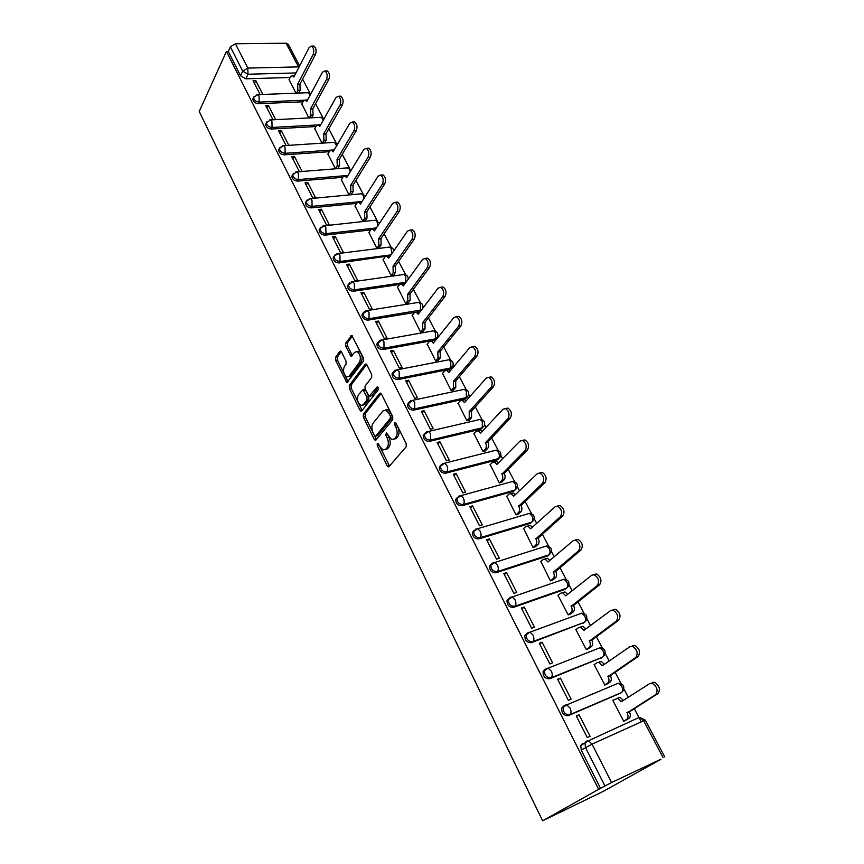 <?xml version="1.0" encoding="UTF-8"?>
<svg xmlns="http://www.w3.org/2000/svg" width="864" height="864" viewBox="0 0 864 864"><rect width="100%" height="100%" fill="white"/><g stroke="black" fill="none" stroke-linecap="round" stroke-linejoin="round"><path stroke-width="1.3" d="M377.244 443.416L377.255 445.511L387.158 465.772L388.195 466.852L389.027 466.614L406.199 446.742L406.199 443.653L395.917 423.025L394.567 422.485L394.578 424.634L395.896 427.291C397.58 431.266 397.58 434.538 395.917 437.108L394.481 438.804L391.673 439.636L386.413 432.896L385.808 435.197L387.104 437.832C388.757 441.763 388.768 444.992 387.148 447.509L385.744 449.172L383.044 449.971L379.804 446.58L378.529 443.977L377.244 443.416M396.252 423.706L397.764 426.87L395.896 427.291M387.547 434.506L388.962 437.4L387.104 437.832M404.19 283.802L404.989 283.673M418.586 311.839L420.455 311.321M430.596 340.902L434.376 340.211L436.352 338.537M393.26 372.157L392.018 373.831C392.18 377.482 394.222 379.382 398.142 379.555L449.626 369.274L451.548 367.654M408.802 402.548L407.473 404.298C407.603 408.067 409.666 410.022 413.64 410.152L465.178 398.887L467.046 397.321M424.678 433.555L423.23 435.37C423.338 439.268 425.412 441.266 429.451 441.374L481.021 429.073L482.836 427.572M440.878 465.178L439.301 467.068C439.387 471.096 441.482 473.148 445.586 473.224L497.189 459.864L498.928 458.428M457.412 497.459L455.717 499.403C455.771 503.582 457.877 505.688 462.046 505.721L513.67 491.26L515.527 489.434M473.99 530.528L472.468 532.408C472.478 536.728 474.606 538.898 478.85 538.898L530.485 523.292L532.3 521.467M491.195 564.16L489.564 566.093C489.542 570.575 491.692 572.8 496.001 572.767L547.636 555.962L549.277 554.515M508.766 598.504L507.038 600.48C506.963 605.135 509.134 607.424 513.518 607.349L565.142 589.313L566.579 588.168M526.716 633.571L524.869 635.591C524.761 640.418 526.943 642.784 531.414 642.676L584.258 622.415M544.968 669.438L543.1 671.458C542.938 676.469 545.13 678.91 549.688 678.758L602.294 657.385M563.544 706.104L561.73 708.102C561.503 713.308 563.717 715.813 568.372 715.63L620.687 693.068M341.507 352.004L340.632 351.086L339.779 351.4L335.534 357.361L335.578 360.331L346.907 382.59L363.517 361.066L363.485 358.009L351.799 335.416L345.611 343.181L345.654 346.194L351.086 356.314L354.607 352.361L356.994 351.508C360.342 354.186 361.174 357.75 359.489 362.178L349.132 376.186L346.874 376.974C343.58 374.35 342.749 370.84 344.358 366.455L346.043 364.133L346.01 361.141L341.507 352.004M226.433 51.484L598.666 789.34L542.592 820.8L199.228 111.445L226.433 51.484L228.269 51.462L230.375 46.818L235.429 43.772L286.049 43.2L288.166 44.172L299.646 65.891M363.334 414.137L363.366 417.118L374.177 439.225L375.17 440.273L376.002 440.014L392.731 419.71L392.72 416.632L381.499 394.124L380.527 393.12L379.631 393.412L363.334 414.137L365.18 413.748L365.202 416.729L372.805 432.248M359.953 410.162L349.337 388.465L349.304 385.484L365.126 364.306L366.034 364.003L366.952 364.964L371.65 374.371L371.671 377.438L365.083 386.057L365.105 389.081L369.133 396.317L376.942 387.115L377.579 386.91L378.259 389.75L361.746 410.886L360.904 411.156L359.953 410.162L361.8 409.774L351.173 388.098L349.337 388.465M290.174 77.501L245.808 78.808L248 74.228L242.708 71.161L230.375 46.818M663.131 757.696L643.648 720.792L592.034 744.12L611.593 782.536L660.906 759.186M641.25 721.872L634.165 708.426M628.279 697.259L623.884 688.91M621.054 683.543L615.006 672.062M609.174 661.003L605.2 653.454M602.413 648.173L596.246 636.466M590.479 625.504L586.904 618.732M584.161 613.526L577.886 601.614M572.162 590.749L568.987 584.723M566.276 579.582L559.904 567.475M554.234 556.718L551.437 551.405M548.759 546.329L542.29 534.049M536.663 523.379L534.233 518.756M531.587 513.745L525.031 501.293M519.458 490.709L517.374 486.767M514.76 481.81L508.118 469.195M502.589 458.708L500.85 455.404M498.258 450.49L491.54 437.735M486.065 427.334L484.65 424.645M482.08 419.785L475.286 406.89M469.854 396.587L468.763 394.492M466.214 389.675L459.356 376.65M453.967 366.422L453.179 364.921M450.652 360.137L443.729 346.993M438.394 336.852L437.886 335.902M435.38 331.15L428.404 317.898M420.401 302.713L413.359 289.354M405.691 274.806L398.606 261.349M391.262 247.406L384.124 233.863M377.082 220.504L369.911 206.885M363.172 194.087L355.957 180.392M349.499 168.156L342.252 154.386M336.074 142.668L328.784 128.833M322.888 117.634L315.565 103.745M309.928 93.042L302.584 79.099M660.96 759.294L603.407 791.294L542.592 820.8M611.593 782.536L604.962 785.959L585.479 747.533L585.014 742.91L586.775 740.945L588.535 740.75L580.77 745.535L582.52 743.58M598.666 789.34L604.962 785.959M613.678 699.926L612.77 700.315L623.732 721.31L626.324 719.971M579.107 714.798L576.31 716.008L587.282 737.586L590.08 736.333L579.107 714.798L576.547 716.472M560.401 678.11L557.604 679.234L568.35 700.348L571.136 699.181L560.401 678.11L557.917 679.86M594.81 664.254L594.097 664.535L604.822 685.087L607.414 683.824M592.65 693.857L592.024 694.267M542.095 642.2L539.298 643.248L549.806 663.919L552.604 662.818L542.095 642.2L539.687 644.026M576.418 629.273L575.824 629.5L586.321 649.62L588.913 648.421M524.167 607.046L521.37 608.029L531.662 628.258L534.46 627.232L524.167 607.046L521.845 608.947M558.436 595.004L557.917 595.188L568.199 614.898L570.791 613.753M506.617 572.616L503.82 573.534L513.907 593.341L516.704 592.391L506.617 572.616L504.36 574.592M540.842 561.416L550.444 580.878L553.036 579.798M489.434 538.898L486.637 539.752L496.508 559.159L499.306 558.274L489.434 538.898L487.242 540.95M523.616 528.509L533.056 547.56L535.648 546.534M472.597 505.872L469.8 506.66L479.477 525.668L482.263 524.848L472.597 505.872L470.47 507.989M506.747 496.249L516.013 514.901L518.605 513.94M456.106 473.515L453.308 474.25L462.78 492.869L465.577 492.102L456.106 473.515L454.043 475.686M490.212 464.627L499.316 482.9L501.898 481.982M439.938 441.806L437.141 442.476L446.429 460.728L449.226 460.026L439.938 441.806L437.94 444.031M474.012 433.62L482.944 451.526L485.525 450.662M424.084 410.713L421.297 411.329L430.402 429.224L433.188 428.576L424.084 410.713L422.15 413.003M458.125 403.218L466.895 420.768L469.465 419.958M408.553 380.246L405.767 380.797L414.688 398.347L417.474 397.753L408.553 380.246L406.674 382.579M442.541 373.399L451.148 390.604L453.719 389.837M393.314 350.352L390.539 350.87L399.287 368.064L402.073 367.524L393.314 350.352L391.489 352.75M427.259 344.153L435.715 361.022L438.275 360.299M378.378 321.052L375.602 321.505L384.178 338.375L386.964 337.889L378.378 321.052L376.607 323.482M412.268 315.446L420.563 331.992L423.122 331.312M363.722 292.291L360.947 292.702L369.36 309.258L372.146 308.815L363.722 292.291L361.994 294.775M397.559 287.28L405.702 303.512L408.262 302.875M349.337 264.082L346.572 264.449L354.834 280.681L357.599 280.292L349.337 264.082L347.674 266.609M383.119 259.632L391.122 275.562L393.671 274.968M335.232 236.401L332.467 236.725L340.567 252.655L343.332 252.31L335.232 236.401L333.601 238.972M368.95 232.502L376.801 248.13L379.35 247.579M321.376 209.228L318.622 209.509L326.57 225.148L329.335 224.845L321.376 209.228L319.799 211.842M355.039 205.848L362.75 221.195L365.288 220.676M307.778 182.563L305.024 182.79L312.833 198.148L315.598 197.888L307.778 182.563L306.256 185.209M341.377 179.69L348.948 194.756L351.475 194.27M327.953 153.986L335.394 168.782M302.098 171.418L294.43 156.373L292.95 159.052M294.43 156.373L291.686 156.568L299.354 171.644M314.777 128.747L322.013 143.154M288.792 145.314L281.318 130.658L279.882 133.369M281.318 130.658L278.575 130.81L286.049 145.487M301.828 103.95L308.858 117.947M275.702 119.642L268.445 105.397L267.052 108.151M268.445 105.397L265.712 105.516L272.97 119.783M302.972 101.801L258.412 103.691L259.211 102.092C255.766 101.66 253.886 100.094 253.584 97.384L254.167 96.304M316.008 126.533L271.253 129.038L272.074 127.451C268.585 127.051 266.695 125.453 266.393 122.666L267.052 121.511M329.281 151.697L284.321 154.84L285.174 153.284C281.642 152.896 279.731 151.265 279.439 148.403L280.174 147.182M342.814 177.314L297.637 181.116L298.501 179.582C294.937 179.215 293.015 177.563 292.734 174.614L293.544 173.308M356.594 203.386L311.191 207.889L312.088 206.366C308.48 206.032 306.536 204.347 306.266 201.312L307.174 199.93M370.645 229.932L325.004 235.159L325.933 233.658C322.272 233.345 320.306 231.628 320.058 228.506L321.062 227.038M391.176 275.551L393.185 272.722L393.034 266.285L411.988 239.36C413.575 235.418 412.927 232.33 410.044 230.105L407.549 231.077L388.757 258.142L386.942 256.198L339.077 262.937L340.027 261.468C336.323 261.187 334.346 259.438 334.109 256.208L333.158 257.688C333.396 260.906 335.372 262.656 339.077 262.937M399.6 284.483L353.419 291.254L354.402 289.818C350.644 289.559 348.656 287.766 348.43 284.45L349.682 282.809M414.58 312.498L368.042 320.123L369.058 318.708C365.245 318.47 363.236 316.645 363.031 313.222L364.414 311.504M430.175 340.978L382.946 349.553L383.994 348.16C380.128 347.954 378.097 346.086 377.914 342.554L379.447 340.751M545.065 669.395L545.778 669.114M262.85 94.424L255.798 80.59L253.066 80.676L260.118 94.532M289.105 79.574L295.942 93.182M255.798 80.59L254.437 83.376M253.552 97.762L252.785 98.993C253.098 101.704 254.977 103.27 258.412 103.691M266.36 122.99L265.583 124.254C265.874 127.04 267.764 128.628 271.253 129.038M279.407 148.684L278.597 149.969C278.888 152.831 280.8 154.462 284.321 154.84M292.702 174.841L291.859 176.159C292.14 179.107 294.062 180.76 297.637 181.116M306.245 201.474L305.37 202.835C305.64 205.87 307.584 207.554 311.191 207.889M320.036 228.614L319.14 230.008C319.388 233.129 321.343 234.846 325.004 235.159M348.44 284.418L347.447 285.898C347.674 289.213 349.661 291.006 353.419 291.254M363.085 313.103L362.016 314.647C362.221 318.071 364.23 319.896 368.042 320.123M378.022 342.349L376.877 343.948C377.06 347.49 379.08 349.348 382.946 349.553M615.956 684.202L615.071 684.418M228.269 51.462L240.538 75.751L245.808 78.808M600.556 788.432L581.224 750.146L580.77 745.535M385.268 449.626L387.601 448.729L385.744 449.172M388.962 437.4C390.614 441.331 390.625 444.56 388.994 447.077L387.601 448.729M393.952 439.312L396.349 438.372L394.481 438.804M397.764 426.87C399.438 430.834 399.449 434.106 397.775 436.687L396.349 438.372M380.117 447.174L389.513 466.052M381.1 393.53L365.18 413.748M374.576 435.866L376.456 439.463M374.425 435.607L375.71 436.147L390.344 418.284L390.344 416.135L388.962 413.359L385.787 410.076L382.925 410.962L373.021 423.274C371.455 425.812 371.477 429.008 373.086 432.875L374.425 435.607M375.656 436.212L377.557 435.726L375.71 436.147M385.409 409.979L387.655 409.676L390.83 412.96L392.213 415.724L392.213 417.874L377.557 435.726M366.628 364.446L351.14 385.128L351.173 388.098M369.889 396.155L371.866 395.647L378.205 387.515M358.366 394.837C356.692 399.233 357.566 402.786 360.968 405.486L363.236 404.741L366.952 399.956L366.93 396.943L362.912 389.729L358.366 394.837M362.88 405.119L365.072 404.363L363.236 404.741M364.025 389.502L365.699 390.334L368.777 396.565L368.798 399.578L365.072 404.363M361.8 409.774L362.167 410.346M348.721 376.628L350.978 375.829L349.132 376.186M356.962 351.497L358.852 351.173C362.2 353.851 363.031 357.404 361.346 361.832L350.978 375.829M352.415 335.912L347.468 342.857L347.501 345.87L352.328 355.493M344.736 374.944L348.138 381.769M341.248 351.583L337.37 357.026L337.414 359.996L344.207 373.874M623.678 721.213L626.767 719.302C628.312 717.973 628.42 715.835 627.102 712.876L655.7 694.58C658.325 690.325 657.126 686.556 652.093 683.251L649.793 683.543L621.27 701.741L617.684 698.263L612.846 700.456M618.203 697.507L620.006 697.27L623.398 700.38L621.086 701.395M652.136 682.528L654.437 682.236C659.47 685.541 660.668 689.31 658.044 693.544L629.413 711.85C630.742 714.798 630.634 716.947 629.078 718.276L626.767 719.302M625.298 720.598L629.078 718.276M629.23 711.493L626.918 712.519M604.778 685.001L607.781 683.003C609.282 681.631 609.379 679.493 608.083 676.588L635.818 657.428C638.345 653.216 637.211 649.501 632.383 646.304L630.029 646.639L602.37 665.69L598.968 662.364L597.121 662.634L594.184 664.686M589.55 695.153L588.924 695.574M599.443 661.705L601.29 661.424L604.433 664.265M632.383 645.7L634.738 645.365C639.554 648.551 640.699 652.255 638.161 656.478L610.394 675.626C611.701 678.521 611.593 680.659 610.092 682.031L607.781 683.003M591.224 694.602L591.851 694.192M606.69 684.299L610.092 682.031M610.222 675.281L607.9 676.242M586.278 649.555L589.194 647.46C590.641 646.045 590.738 643.907 589.464 641.056L616.356 621.097C618.808 616.907 617.717 613.256 613.105 610.157L610.708 610.535L583.87 630.396L580.64 627.21L578.761 627.523L575.899 629.662M581.083 626.648L582.962 626.335L585.868 628.916M613.051 609.66L615.449 609.271C620.071 612.371 621.162 616.01 618.71 620.201L591.786 640.159C593.06 643.01 592.963 645.138 591.505 646.553L589.194 647.46M588.341 648.832L591.505 646.553M591.602 639.824L589.28 640.721M568.166 614.833L570.985 612.662C572.4 611.204 572.476 609.077 571.234 606.28L597.326 585.533C599.681 581.375 598.644 577.778 594.216 574.776L591.786 575.197L565.758 595.825L562.68 592.79L560.768 593.136L558.004 595.35M563.09 592.315L565.013 591.97L567.691 594.292M594.14 574.387L596.57 573.955C600.998 576.958 602.035 580.543 599.67 584.701L573.556 605.437C574.798 608.234 574.722 610.362 573.307 611.82L570.985 612.662M570.316 614.12L573.307 611.82M573.383 605.102L571.061 605.945M550.422 580.835L553.165 578.578C554.526 577.076 554.602 574.96 553.37 572.206L578.686 550.735C580.964 546.588 579.982 543.056 575.737 540.14L573.264 540.605L548.014 561.978L545.087 559.062L543.154 559.451L540.464 561.74M545.476 558.684L547.42 558.306L549.882 560.39M575.618 539.849L578.092 539.374C582.336 542.29 583.319 545.821 581.04 549.958L555.703 571.428C556.924 574.171 556.848 576.288 555.487 577.789L553.165 578.578M552.625 580.133L555.487 577.789M555.53 571.104L553.208 571.882M533.034 547.517L535.702 545.195C537.019 543.65 537.084 541.534 535.885 538.834L560.444 516.661C562.637 512.536 561.697 509.058 557.626 506.218L555.142 506.747L530.626 528.811L527.85 526.025L525.895 526.446L523.282 528.811M528.217 525.733L530.172 525.312L532.44 527.18M557.496 506.045L559.98 505.526C564.062 508.356 565.002 511.823 562.799 515.938L538.207 538.11C539.406 540.81 539.341 542.916 538.024 544.45L535.702 545.195M535.28 546.847L538.024 544.45M538.045 537.797L535.712 538.52M516.002 514.879L518.584 512.471C519.869 510.905 519.923 508.788 518.746 506.142L542.581 483.289C544.698 479.185 543.802 475.762 539.892 473.008L537.386 473.58L513.594 496.314L510.948 493.636L508.972 494.1L506.434 496.552M511.304 493.452L513.281 492.988L515.333 494.651M539.741 472.932L542.246 472.36C546.167 475.114 547.063 478.537 544.936 482.63L521.068 505.462C522.245 508.108 522.191 510.224 520.906 511.79L518.584 512.471M518.27 514.242L520.906 511.79M520.906 505.159L518.584 505.829M499.306 482.89L501.811 480.406C503.064 478.807 503.107 476.701 501.952 474.098L525.085 450.608C527.126 446.526 526.262 443.146 522.504 440.478L519.988 441.094L496.897 464.465L494.381 461.905L492.394 462.402L489.931 464.918M494.716 461.797L496.714 461.3L498.582 462.769M522.407 440.446L524.869 439.884C528.628 442.552 529.481 445.921 527.44 449.993L504.274 473.472C505.429 476.075 505.386 478.17 504.133 479.779L501.811 480.406M501.606 482.274L504.133 479.779M504.112 473.17L501.79 473.785M482.944 451.526L485.374 448.978C486.583 447.347 486.616 445.241 485.482 442.681L507.946 418.586C509.911 414.526 509.09 411.199 505.472 408.596L502.956 409.266L480.535 433.242L478.138 430.78L476.14 431.33L473.753 433.901M478.548 430.682L480.46 430.229L482.155 431.514M505.451 408.586L507.838 408.056C511.456 410.648 512.276 413.975 510.3 418.025L487.814 442.109C488.948 444.668 488.905 446.764 487.696 448.394L485.374 448.978M485.255 450.954L487.696 448.394M487.652 441.817L485.33 442.39M466.895 420.768L469.26 418.165L469.195 411.599L491.141 387.212C493.042 383.173 492.253 379.89 488.786 377.363L486.259 378.076L464.497 402.635L462.208 400.27L460.199 400.853L457.877 403.499M462.704 400.162L464.53 399.762L466.052 400.885M491.141 376.866L488.786 377.363L491.141 376.866C494.618 379.393 495.407 382.676 493.495 386.705L471.517 411.07L471.582 417.636L469.26 418.165M469.217 420.228L471.582 417.636M471.517 411.07L469.195 411.599M451.17 390.604L453.449 387.947L453.373 381.402L474.682 356.465C476.518 352.447 475.762 349.207 472.414 346.745L469.886 347.512L448.762 372.611L446.58 370.354L444.571 370.969L442.314 373.669M447.163 370.235L448.902 369.889L450.252 370.85M472.522 346.777L474.779 346.291C478.127 348.754 478.872 351.994 477.036 356L455.695 380.927L455.771 387.461L453.449 387.947M453.492 390.107L455.771 387.461M455.695 380.927L453.373 381.402M435.737 361.012L437.951 358.312L437.854 351.799L458.546 326.322C460.318 322.326 459.583 319.118 456.365 316.721L453.848 317.542L433.328 343.17L431.244 340.999L429.235 341.658L427.043 344.412M431.914 340.87L433.566 340.578L434.754 341.388M456.538 316.786L458.73 316.321C461.948 318.719 462.672 321.916 460.901 325.901L440.176 351.356L440.273 357.869L437.951 358.312M438.059 360.569L440.273 357.869M440.176 351.356L437.854 351.799M420.606 331.992L422.744 329.238L422.626 322.747L442.724 296.762C444.431 292.788 443.729 289.624 440.629 287.291L438.113 288.166L418.187 314.291L416.2 312.196L414.202 312.898L412.063 315.706M416.956 312.077L419.558 312.498M440.856 287.377L442.984 286.934C446.094 289.267 446.785 292.421 445.079 296.395L424.948 322.358L425.066 328.838L422.744 329.238M422.917 331.582L425.066 328.838M424.948 322.358L422.626 322.747M405.756 303.502L407.83 300.715L407.689 294.246L427.205 267.786C428.857 263.822 428.188 260.701 425.196 258.422L422.69 259.34L403.337 285.952L401.436 283.932L399.438 284.677L397.364 287.539M402.268 283.813L404.644 284.159M425.477 258.541L427.55 258.109C430.542 260.377 431.212 263.498 429.559 267.451L410.011 293.9L410.141 300.348L407.83 300.715M408.067 303.145L410.141 300.348M410.011 293.9L407.689 294.246M384.955 256.986L382.946 259.891M387.85 256.079L390.01 256.349M410.378 230.256L412.398 229.835C415.282 232.049 415.93 235.127 414.331 239.069L395.345 265.972L395.496 272.398L393.185 272.722M393.487 275.227L395.496 272.398M395.345 265.972L393.034 266.285M376.866 248.119L378.81 245.246L378.648 238.831L397.051 211.475C398.596 207.544 397.969 204.498 395.183 202.327L392.71 203.353L374.458 230.839L372.708 228.971L370.732 229.792L368.777 232.751M373.702 228.863L375.635 229.057M395.572 202.511L397.537 202.09C400.313 204.26 400.939 207.295 399.406 211.226L380.959 238.561L381.121 244.955L378.81 245.246M379.166 247.838L381.121 244.955M380.959 238.561L378.648 238.831M362.815 221.184L364.705 218.268L364.522 211.896L382.406 184.108C383.886 180.198 383.281 177.185 380.603 175.068L378.14 176.137L360.407 204.044L358.744 202.241L356.767 203.105L354.877 206.107M359.802 202.133L361.53 202.273M381.035 175.284L382.946 174.863C385.636 176.98 386.24 179.993 384.75 183.902L366.833 211.648L367.006 218.02L364.705 218.268M365.116 220.936L367.006 218.02M366.833 211.648L364.522 211.896M349.024 194.746L350.849 191.786L350.654 185.436L368.032 157.259C369.457 153.36 368.874 150.379 366.282 148.316L363.841 149.429L346.615 177.725L345.017 175.997L343.062 176.893L341.215 179.939M346.14 175.9L347.674 175.975M366.757 148.554L368.626 148.154C371.218 150.217 371.801 153.187 370.364 157.086L352.966 185.231L353.16 191.581L350.849 191.786M351.324 194.53L353.16 191.581M352.966 185.231L350.654 185.436M335.47 168.772L337.252 165.78L337.036 159.451L353.916 130.896C355.298 127.019 354.737 124.07 352.22 122.051L349.801 123.217L333.072 151.88L331.538 150.217L329.594 151.157L327.812 154.246M332.726 150.131L334.076 150.163M352.739 122.332L354.564 121.921C357.08 123.941 357.642 126.889 356.249 130.756L339.336 159.289L339.552 165.607L337.252 165.78M337.77 168.588L339.552 165.607M339.336 159.289L337.036 159.451M322.24 143.132L323.892 140.238L323.665 133.942L340.06 105.019C341.399 101.164 340.848 98.248 338.429 96.271L336.031 97.481L319.766 126.5L318.298 124.891L316.375 125.874L314.636 128.995M319.55 124.826L320.717 124.816M338.98 96.584L340.762 96.174C343.192 98.15 343.732 101.056 342.392 104.922L325.966 133.801L326.182 140.098L323.892 140.238M324.529 142.992L326.182 140.098M325.966 133.801L323.665 133.942M309.247 117.925L310.77 115.15L310.532 108.875L326.462 79.618C327.748 75.773 327.218 72.878 324.875 70.945L322.499 72.209L306.698 101.574L305.294 100.019L303.383 101.034L301.687 104.198M306.59 99.965L305.294 100.019M325.458 71.302L327.197 70.891C329.551 72.814 330.08 75.697 328.795 79.542L312.822 108.767L313.06 115.042L310.77 115.15M311.537 117.806L313.06 115.042M312.822 108.767L310.532 108.875M296.471 93.161L297.875 90.504L297.626 84.251L313.103 54.67C314.345 50.836 313.837 47.974 311.558 46.084L309.215 47.39L293.857 77.069L292.507 75.568L290.617 76.626L288.976 79.823M293.868 75.535L292.507 75.568M312.174 46.472L313.88 46.051C316.159 47.941 316.678 50.803 315.425 54.626L299.916 84.175L300.164 90.418L297.875 90.504M298.76 93.074L300.164 90.418M299.916 84.175L297.626 84.251M379.069 445.09L377.255 445.511M396.446 424.224L394.578 424.634M387.666 434.776L385.808 435.197M406.015 282.258L354.402 289.818L354.337 283.511L352.631 281.74L347.447 285.898M404.719 283.727L405.745 282.312L405.756 276.178L404.017 274.46L402.559 274.666M417.128 302.616L418.673 302.368C422.269 303.005 423.544 305.068 422.496 308.545L422.453 308.696M421.513 309.928L369.058 318.708L369.004 312.379L367.211 310.522L362.016 314.647M419.407 311.71L420.466 310.316L420.487 304.16L418.673 302.368L365.656 310.813M431.978 331.096L433.598 330.815C437.281 331.441 438.566 333.526 437.465 337.068L435.467 338.85L383.994 348.16L383.962 341.809L382.082 339.876L376.877 343.948M434.376 340.211L435.467 338.85L435.51 332.672L433.598 330.815L380.441 340.211M447.098 360.126L448.805 359.791C452.574 360.418 453.881 362.524 452.725 366.131L450.749 367.934L399.222 378.194C395.302 378.022 393.26 376.11 393.088 372.46L394.783 370.57M449.626 369.274L450.749 367.934L450.814 361.735L448.805 359.791L397.235 369.803L399.211 371.822L399.222 378.194L398.142 379.555M462.51 389.707L464.314 389.329C468.169 389.945 469.487 392.094 468.277 395.766L466.333 397.58L414.752 408.823C410.778 408.683 408.715 406.728 408.575 402.959L410.432 400.993M465.178 398.887L466.333 397.58L466.409 391.36L464.314 389.329L412.69 400.324L414.763 402.43L414.752 408.823L413.64 410.152M478.224 419.882L480.114 419.44C484.056 420.044 485.406 422.226 484.132 425.974L482.209 427.799L430.596 440.078C426.557 439.97 424.483 437.962 424.364 434.063L426.406 432.022M481.021 429.073L482.209 427.799L482.317 421.556L480.114 419.44L428.458 431.46L430.639 433.663L430.596 440.078L429.451 441.374M494.24 450.641L496.217 450.144C500.267 450.749 501.628 452.963 500.299 456.786L498.409 458.622L446.764 471.96C442.66 471.884 440.564 469.832 440.478 465.793L442.724 463.687M497.189 459.864L498.409 458.622C499.63 457.002 499.673 454.918 498.539 452.358L496.217 450.144L444.528 463.223L446.828 465.523C447.962 468.169 447.952 470.308 446.764 471.96L445.586 473.224M511.294 481.82L512.644 481.453C516.802 482.058 518.184 484.304 516.791 488.225L514.933 490.05L463.266 504.5C459.097 504.457 456.98 502.351 456.926 498.172L459 496.087L460.933 495.634L463.352 498.042C464.508 500.731 464.486 502.88 463.266 504.5L462.046 505.721M513.67 491.26L514.933 490.05C516.186 488.462 516.24 486.367 515.084 483.764L512.644 481.453L460.933 495.634L455.717 499.403M528.358 513.702L529.394 513.389C533.671 513.983 535.064 516.283 533.606 520.29L531.781 522.115L480.103 537.71C475.859 537.7 473.731 535.54 473.71 531.209L475.751 529.124L477.673 528.703L480.222 531.23C481.399 533.974 481.367 536.134 480.103 537.71L478.85 538.898M530.485 523.292L531.781 522.115C533.077 520.56 533.142 518.465 531.954 515.808L529.394 513.389L477.673 528.703L472.468 532.408M545.681 546.232L546.48 545.983C550.876 546.566 552.301 548.91 550.757 553.014L548.975 554.828L497.297 571.612C492.988 571.644 490.838 569.419 490.86 564.937L492.858 562.853L494.759 562.475L497.437 565.121C498.647 567.918 498.604 570.078 497.297 571.612L496.001 572.767M547.636 555.962L548.975 554.828C550.314 553.316 550.379 551.21 549.18 548.51L546.48 545.983L494.759 562.475L489.564 566.093M563.306 579.431L563.911 579.226C568.436 579.809 569.884 582.206 568.264 586.408L566.525 588.211L514.858 606.247C510.462 606.312 508.302 604.022 508.356 599.368L510.322 597.294L512.201 596.959L515.02 599.735C516.251 602.575 516.197 604.746 514.858 606.247L513.518 607.349M565.142 589.313L566.525 588.211C567.907 586.732 567.983 584.626 566.752 581.882L563.911 579.226L512.201 596.959L507.038 600.48M581.267 613.321L581.688 613.159C586.354 613.742 587.833 616.194 586.127 620.514L584.431 622.296L532.796 641.606C528.314 641.714 526.133 639.349 526.241 634.522L528.163 632.47L530.01 632.167L532.98 635.083C534.244 637.978 534.179 640.159 532.796 641.606L531.414 642.676M583.016 623.354L584.431 622.296C585.857 620.849 585.943 618.732 584.69 615.935L581.688 613.159L530.01 632.167L524.869 635.591M599.584 647.914L599.843 647.806C604.66 648.389 606.161 650.894 604.368 655.322L602.716 657.083L551.113 677.743C546.556 677.884 544.352 675.454 544.514 670.432L546.383 668.401L548.197 668.142L551.34 671.198C552.625 674.147 552.55 676.328 551.113 677.743L549.688 678.758M601.258 658.098L602.716 657.083C604.184 655.69 604.282 653.562 603.007 650.711L599.843 647.806L548.197 668.142L543.1 671.458M618.257 683.23L618.376 683.176C623.344 683.759 624.877 686.329 622.987 690.887L621.389 692.615L569.84 714.668C565.186 714.841 562.972 712.325 563.188 707.119L565.002 705.121L566.773 704.894L570.089 708.102C571.396 711.115 571.32 713.297 569.84 714.668L568.372 715.63M619.888 693.587L621.389 692.615C622.912 691.254 623.009 689.126 621.713 686.232L618.376 683.176L566.773 704.894L561.73 708.102M296.006 72.932L248 74.228L247.806 68.094L298.544 66.884L286.049 43.2M235.429 43.772L247.806 68.094L242.708 71.161L240.538 75.751M304.031 100.224L259.211 102.092L259.038 95.947L257.796 94.619L253.584 97.384L252.785 98.993M317.228 124.967L272.074 127.451L271.912 121.284L270.605 119.902L266.393 122.666L265.583 124.254M334.238 149.893L285.174 153.284L285.023 147.085L283.662 145.649L279.439 148.403L278.597 149.969M347.998 175.446L298.501 179.582L298.372 173.362L296.946 171.86L292.734 174.614L291.859 176.159M362.048 201.452L312.088 206.366L311.969 200.135L310.489 198.569L306.266 201.312L305.37 202.835M376.391 227.923L325.933 233.658L325.825 227.394L324.27 225.774L320.058 228.506L319.14 230.008M391.036 254.858L340.027 261.468L339.952 255.182L338.321 253.487L334.109 256.208L335.232 254.664M442.53 463.784L444.528 463.223L439.301 467.068M426.546 431.957L428.458 431.46L423.23 435.37M410.875 400.766L412.69 400.324L407.473 404.298M395.507 370.192L397.235 369.803L392.018 373.831M351.151 281.988L404.017 274.46C406.879 274.806 408.283 276.404 408.208 279.245M336.917 253.703L389.632 247.061L391.284 248.702L391.802 253.757M388.249 247.234L389.632 247.061C392.018 247.288 393.401 248.562 393.79 250.895M322.952 225.947L375.505 220.169L377.082 221.746L377.795 225.806M374.209 220.309L375.505 220.169L379.48 223.268M309.236 198.72L361.627 193.752L363.139 195.264L363.884 198.558M360.407 193.871L361.627 193.752L365.353 196.258M295.78 171.979L347.998 167.81L349.445 169.268L350.168 171.893M346.842 167.908L351.421 169.83M282.55 145.746L334.616 142.333L336.647 145.768M333.526 142.398L337.705 143.942M269.568 119.977L321.462 117.299L323.33 120.15M320.436 117.353L324.216 118.562M256.813 94.673L308.534 92.707L310.219 95.029M307.573 92.74L310.943 93.679M581.224 750.146L592.034 744.12L588.535 740.75L638.345 717.811L640.116 717.584L643.648 720.792L645.332 720.176L640.127 717.584M299.117 66.906L298.814 67.489M388.994 447.077L387.148 447.509M397.775 436.687L395.917 437.108M389.005 465.307L387.158 465.772M380.689 393.196L379.631 393.412M376.013 438.804L374.177 439.225M365.202 416.729L363.366 417.118M392.213 417.874L390.344 418.284M392.213 415.724L390.344 416.135M390.83 412.96L388.962 413.359M351.14 385.128L349.304 385.484M366.239 364.1L365.126 364.306M371.866 395.647L370.008 396.025M377.698 386.964L376.942 387.115M368.798 399.578L366.952 399.956M368.777 396.565L366.93 396.943M365.699 390.334L363.852 390.712M361.346 361.832L359.489 362.178M352.037 355.039L350.19 355.374M347.501 345.87L345.654 346.194M347.468 342.857L345.611 343.181M352.048 335.556L350.892 335.75M347.836 381.272L346 381.629M337.414 359.996L335.578 360.331M337.37 357.026L335.534 357.361M340.87 351.205L339.779 351.4M629.413 711.85L627.102 712.876M658.044 693.544L655.7 694.58M603.839 664.675L602.186 665.345M610.394 675.626L608.083 676.588M638.161 656.478L635.818 657.428M584.982 629.564L583.697 630.061M591.786 640.159L589.464 641.056M618.71 620.201L616.356 621.097M566.644 595.123L565.585 595.501M573.556 605.437L571.234 606.28M599.67 584.701L597.326 585.533M548.737 561.362L547.841 561.654M555.703 571.428L553.37 572.206M581.04 549.958L578.686 550.735M531.241 528.26L530.464 528.498M538.207 538.11L535.885 538.834M562.799 515.938L560.444 516.661M514.123 495.806L513.432 496.001M521.068 505.462L518.746 506.142M544.936 482.63L542.581 483.289M497.362 464L496.746 464.162M504.274 473.472L501.952 474.098M527.44 449.993L525.085 450.608M480.946 432.81L480.384 432.95M487.814 442.109L485.482 442.681M510.3 418.025L507.946 418.586M471.668 411.361L469.346 411.89M493.495 386.705L491.141 387.212M455.846 381.208L453.524 381.694M477.036 356L474.682 356.465M440.316 351.637L437.994 352.08M460.901 325.901L458.546 326.322M425.088 322.628L422.766 323.028M445.079 296.395L442.724 296.762M410.152 294.17L407.83 294.527M429.559 267.451L427.205 267.786M395.485 266.231L393.174 266.555M414.331 239.069L411.988 239.36M381.089 238.82L378.778 239.101M399.406 211.226L397.051 211.475M366.962 211.907L364.651 212.144M384.75 183.902L382.406 184.108M353.095 185.479L350.784 185.684M370.364 157.086L368.032 157.259M339.466 159.538L337.165 159.7M356.249 130.756L353.916 130.896M326.095 134.05L323.795 134.179M342.392 104.922L340.06 105.019M312.952 109.004L310.651 109.112M328.795 79.542L326.462 79.618M300.035 84.413L297.745 84.488M315.425 54.626L313.103 54.67M333.158 257.688L334.109 256.208M664.772 756.972L645.332 720.176M388.994 466.646L388.195 466.852M375.937 440.089L375.17 440.273M387.655 409.676L385.787 410.076M364.77 389.362L362.912 389.729M361.638 411.005L360.904 411.156M358.852 351.173L356.994 351.508M351.788 356.184L351.086 356.314M347.598 382.45L346.907 382.59M620.006 697.27L617.684 698.263M654.437 682.236L652.093 683.251M601.29 661.424L598.968 662.364M634.738 645.365L632.383 646.304M582.962 626.335L580.64 627.21M615.449 609.271L613.105 610.157M565.013 591.97L562.68 592.79M596.57 573.955L594.216 574.776M547.42 558.306L545.087 559.062M578.092 539.374L575.737 540.14M530.172 525.312L527.85 526.025M559.98 505.526L557.626 506.218M513.281 492.988L510.948 493.636M542.246 472.36L539.892 473.008M496.714 461.3L494.381 461.905M524.869 439.884L522.504 440.478M480.46 430.229L478.138 430.78M507.838 408.056L505.472 408.596M464.53 399.762L462.208 400.27M448.902 369.889L446.58 370.354M474.779 346.291L472.414 346.745M433.566 340.578L431.244 340.999M458.73 316.321L456.365 316.721M418.522 311.818L416.2 312.196M442.984 286.934L440.629 287.291M403.747 283.597L401.436 283.932M427.55 258.109L425.196 258.422M389.254 255.895L386.942 256.198M412.398 229.835L410.044 230.105M375.019 228.712L372.708 228.971M397.537 202.09L395.183 202.327M361.044 202.014L358.744 202.241M382.946 174.863L380.603 175.068M347.317 175.802L345.017 175.997M368.626 148.154L366.282 148.316M333.839 150.055L331.538 150.217M354.564 121.921L352.22 122.051M320.598 124.762L318.298 124.891M340.762 96.174L338.429 96.271M327.197 70.891L324.875 70.945M313.88 46.051L311.558 46.084"/></g></svg>
